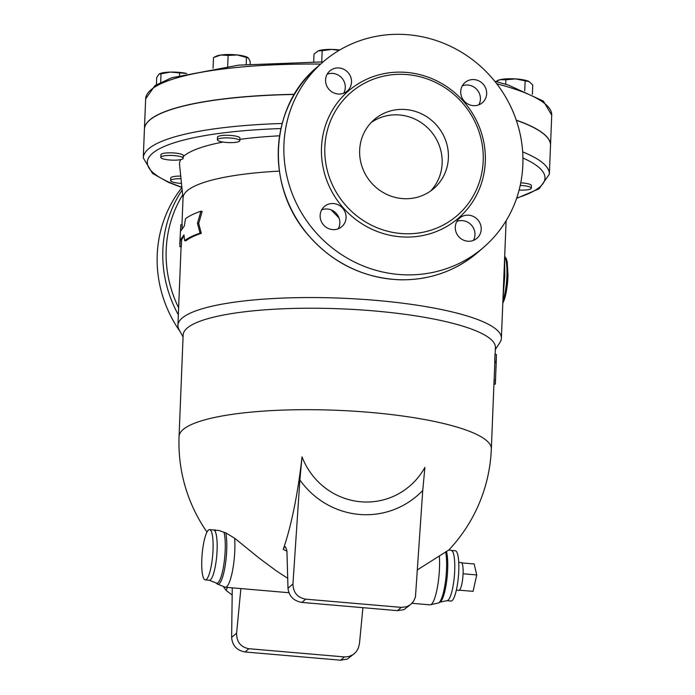 <?xml version="1.0" encoding="UTF-8"?>
<svg xmlns="http://www.w3.org/2000/svg" width="695" height="695" viewBox="0 0 695 695"><rect width="100%" height="100%" fill="white"/><g stroke="black" fill="none" stroke-linecap="round" stroke-linejoin="round"><path stroke-width="1.04" d="M339.004 217.961L331.159 209.907M520.755 182.837A11.216 2.328 2.3 0 1 522.701 182.967A11.216 2.328 2.3 0 1 531.406 185.6L531.301 188.197A11.216 2.328 2.3 0 1 519.113 190.039M183.02 198.423L179.545 164.515A166.774 34.672 2.3 0 1 180.752 159.589M183.263 156.592A166.774 34.672 2.3 0 1 223.017 142.058M239.879 139.365A166.774 34.672 2.3 0 1 279.581 135.803M181.96 224.833L183.037 197.919A161.865 33.655 2.3 0 1 279.347 171.1M160.788 157.348L160.892 154.75A11.216 2.328 2.3 0 1 172.186 152.865A11.216 2.328 2.3 0 1 183.298 155.645L183.193 158.251A11.216 2.328 2.3 0 1 169.493 159.98A11.216 2.328 2.3 0 1 160.788 157.348A11.216 2.328 2.3 0 1 172.082 155.472A11.216 2.328 2.3 0 1 183.193 158.251M181.482 183.384A11.216 2.328 2.3 0 1 170.64 180.613L170.744 178.016A11.216 2.328 2.3 0 1 180.735 176.096M217.422 139.808L217.526 137.202A11.216 2.328 2.3 0 1 228.82 135.325A11.216 2.328 2.3 0 1 239.931 138.105L239.827 140.703A11.216 2.328 2.3 0 1 232.512 142.597A11.216 2.328 2.3 0 1 220.185 141.467A11.216 2.328 2.3 0 1 217.422 139.808A11.216 2.328 2.3 0 1 228.716 137.931A11.216 2.328 2.3 0 1 239.827 140.703M503.901 275.863L504.77 276.019L504.613 258.036M502.989 298.433L504.77 276.019M183.063 337.014L178.98 329.473A161.865 33.655 2.3 0 1 177.92 325.303A161.865 33.655 2.3 0 1 341.01 298.172A161.865 33.655 2.3 0 1 501.39 338.291A161.865 33.655 2.3 0 1 500 342.374L495.327 349.559M200.933 211.228L202.158 211.419L198.701 223.451L201.281 233.329A161.865 33.655 -177.7 0 0 185.965 240.783L184.609 240.661C188.084 237.951 193.236 235.449 200.056 233.138L197.45 223.269L200.933 211.228C194.114 213.53 188.962 216.041 185.487 218.751L184.323 226.005L180.544 231.279L180.804 224.772L179.805 243.519L179.927 246.69L180.187 240.183L183.966 234.901L184.609 240.661M184.097 236.196A161.865 33.655 -177.7 0 0 181.586 240.253L181.326 246.76L179.927 246.69M180.804 224.772L182.203 224.841L182.064 228.394M223.72 587.023A66.564 55.027 23.3 0 0 226.118 590.42L232.165 595.024M227.404 587.423L226.118 590.42M362.92 607.673L359.463 643.683L358.229 648.409L356.109 651.858L353.19 654.551L348.986 656.523L344.425 656.931L340.68 660.207L347.265 659.121L354.433 653.587M240.878 588.587L236.604 633.11L231.635 637.445C232.365 645.612 236.856 650.459 245.118 651.98L248.871 648.713L344.425 656.931M245.118 651.98L340.68 660.207M248.871 648.713C240.679 647.132 236.587 641.928 236.604 633.11M231.635 637.445L232.26 587.84M286.974 551.196A153.421 133.318 27.1 0 1 283.213 549.389L284.229 547.269L285.41 546.713L286.922 550.796L287.991 588.283C288.99 596.214 293.637 600.932 301.925 602.426L305.67 599.159C297.451 597.604 293.212 592.531 292.951 583.956L299.875 479.915A82.297 80.125 71.2 0 0 422.734 490.488L415.462 596.875L413.638 601.201L410.51 604.633L406.488 606.778L401.232 607.378L397.488 610.653L404.012 609.619L411.101 604.146M305.67 599.159L401.232 607.378M301.925 602.426L397.488 610.653M422.734 490.488L424.897 467.414A69.787 67.936 -108.8 0 1 360.827 501.781A69.787 67.936 -108.8 0 1 302.03 456.841L299.875 479.915M283.213 549.389A142.97 30.033 -85.1 0 0 302.03 456.841M214.477 530.398L218.439 530.337L225.771 532.883L234.658 538.234L259.087 558.068L276.714 571.16L287.773 578.327M417.46 569.831L448.848 549.971A156.262 156.262 0 0 0 491.339 449.013L494.797 362.721A156.262 32.491 -177.7 0 0 494.71 361.296L494.988 354.45M461.758 562.898L474.164 563.966L476.735 574.939L473.069 591.358L459.412 590.185A14.013 2.945 94.9 0 1 458.709 590.446L456.372 590.029M458.743 562.533L461.106 562.524A14.013 2.945 94.9 0 1 463.087 573.766L476.735 574.939M463.087 573.766A14.013 2.945 94.9 0 1 459.412 590.185M201.281 233.329L200.056 233.138M198.701 223.451L197.45 223.269M181.586 240.253L180.187 240.183M496.108 361.339L496.386 354.493L496.204 362.781L496.108 361.339L494.71 361.296M494.953 354.372L496.386 354.493M495.283 381.399C495.231 385.334 495.3 384.848 495.509 379.939L496.195 362.816L494.797 362.764A156.262 32.491 -177.7 0 0 494.797 362.721M495.509 379.939L494.11 379.878L494.797 362.764M520.216 185.426A11.216 2.328 2.3 0 1 522.597 185.574A11.216 2.328 2.3 0 1 531.301 188.197M170.64 180.613A11.216 2.328 2.3 0 1 181.004 178.711M250.122 64.131L250.226 61.551L248.41 58.032L237.36 54.974L228.125 55.435L220.871 55.018A16.819 3.492 2.3 0 1 237.36 54.974A16.819 3.492 2.3 0 1 247.602 57.416A16.819 3.492 2.3 0 1 247.75 57.503M214.434 57.068L216.353 56.165A16.819 3.492 2.3 0 1 220.871 55.018L213.504 57.529L213.07 68.301M248.41 58.032L247.602 57.416M339.064 50.388L331.906 49.406A16.819 3.492 2.3 0 1 339.786 49.962M322.185 50.683L318.162 50.891A16.819 3.492 2.3 0 1 331.906 49.406L322.185 50.683L321.733 61.872M318.162 50.891L317.815 51.048A16.819 3.492 2.3 0 1 317.832 51.039A16.819 3.492 2.3 0 1 318.162 50.891L314.018 54.036L313.706 61.829M528.999 81.523A16.819 3.492 2.3 0 1 529.225 81.645L515.56 78.909A16.819 3.492 2.3 0 1 528.999 81.523L532.752 84.999L532.379 94.338M505.873 79.76L500.105 79.69A16.819 3.492 2.3 0 1 515.56 78.909L505.873 79.76L505.691 84.251M497.776 80.49A16.819 3.492 2.3 0 1 497.976 80.394A16.819 3.492 2.3 0 1 500.105 79.69L495.839 81.506M246.204 64.453L246.482 57.45M227.682 66.329L228.125 55.435M524.734 90.889L525.133 80.985M159.589 73.766A16.819 3.492 2.3 0 1 159.72 73.705A16.819 3.492 2.3 0 1 170.345 72.089L158.912 74.209L156.688 77.562L156.401 84.66M159.72 73.705L158.912 74.209M186.729 73.496L170.345 72.089A16.819 3.492 2.3 0 1 186.521 73.444M179.475 75.312L179.562 73.314M160.675 82.297L161.014 73.792M516.593 198.379L539.077 188.797L549.354 174.219L550.51 145.455A203.209 42.247 -177.7 0 0 516.324 120.304M294.385 94.451A203.209 42.247 -177.7 0 0 144.43 129.148L143.274 157.913A203.209 42.247 -177.7 0 1 282.179 123.484M550.518 145.385A203.209 42.247 -177.7 0 0 550.518 145.316A203.209 42.247 -177.7 0 0 516.263 120.148M294.471 94.312A203.209 42.247 -177.7 0 0 144.43 129.009A203.209 42.247 -177.7 0 0 144.43 129.079M206.424 579.413A25.229 5.299 94.9 0 1 205.251 579.891A25.229 5.299 94.9 0 1 201.941 556.999A25.229 5.299 94.9 0 1 208.404 530.103A25.229 5.299 94.9 0 1 209.586 529.625A25.229 5.299 94.9 0 1 212.896 552.534A25.229 5.299 94.9 0 1 206.424 579.413M451.246 550.423L455.303 550.77A25.229 5.299 94.9 0 1 458.622 573.662A25.229 5.299 94.9 0 1 452.15 600.558A25.229 5.299 94.9 0 1 450.977 601.036L446.92 600.689A25.229 5.299 -85.1 0 0 448.093 600.211A25.229 5.299 -85.1 0 0 454.565 573.314A25.229 5.299 -85.1 0 0 451.246 550.423L448.848 549.971M491.339 449.013A156.262 32.491 2.3 0 0 336.502 410.285A156.262 32.491 2.3 0 0 179.067 436.469L183.141 335.016A156.262 32.491 2.3 0 1 340.585 308.823A156.262 32.491 2.3 0 1 495.413 347.561L495.135 354.381M430.7 190.943A45.549 43.516 48.9 0 0 438.719 144.082A45.549 43.516 48.9 0 0 399.564 114.988A45.549 43.516 48.9 0 0 371.095 122.607M405.81 109.541A45.549 43.516 -131.1 0 1 445.73 140.651A45.549 43.516 -131.1 0 1 433.958 188.38A45.549 43.516 -131.1 0 1 371.234 182.655A45.549 43.516 -131.1 0 1 374.084 119.731A45.549 43.516 -131.1 0 1 405.81 109.541M481.209 229.324A13.309 12.719 -131.1 0 1 476.996 238.237A13.309 12.719 -131.1 0 1 462.766 239.784A13.309 12.719 -131.1 0 1 455.277 227.091A13.309 12.719 -131.1 0 1 459.491 218.178A13.309 12.719 -131.1 0 1 473.721 216.632A13.309 12.719 -131.1 0 1 481.209 229.324M473.399 240.418A13.309 12.719 48.9 0 0 471.584 225.293A13.309 12.719 48.9 0 0 456.85 221.444M332.584 229.593A13.309 12.719 -131.1 0 1 320.908 220.497A13.309 12.719 -131.1 0 1 324.348 206.554A13.309 12.719 -131.1 0 1 333.626 203.565A13.309 12.719 -131.1 0 1 345.293 212.661A13.309 12.719 -131.1 0 1 341.853 226.613A13.309 12.719 -131.1 0 1 332.584 229.593M338.257 228.794A13.309 12.719 48.9 0 0 327.38 209.013A13.309 12.719 48.9 0 0 321.707 209.821M325.581 79.873A13.309 12.719 -131.1 0 1 329.795 70.96A13.309 12.719 -131.1 0 1 344.025 69.413A13.309 12.719 -131.1 0 1 351.522 82.106A13.309 12.719 -131.1 0 1 347.3 91.019A13.309 12.719 -131.1 0 1 333.07 92.565A13.309 12.719 -131.1 0 1 325.581 79.873M343.704 93.2A13.309 12.719 48.9 0 0 345.276 87.553A13.309 12.719 48.9 0 0 327.154 74.226M474.216 79.604A13.309 12.719 -131.1 0 1 485.883 88.699A13.309 12.719 -131.1 0 1 482.443 102.651A13.309 12.719 -131.1 0 1 473.165 105.631A13.309 12.719 -131.1 0 1 461.497 96.536A13.309 12.719 -131.1 0 1 464.938 82.583A13.309 12.719 -131.1 0 1 474.216 79.604M478.846 104.823A13.309 12.719 48.9 0 0 477.031 89.698A13.309 12.719 48.9 0 0 462.297 85.85M407.209 74.608A81.28 77.649 48.9 0 0 350.584 92.8A81.28 77.649 48.9 0 0 345.511 205.103A81.28 77.649 48.9 0 0 457.458 215.302A81.28 77.649 48.9 0 0 478.464 130.139A81.28 77.649 48.9 0 0 407.209 74.608M408.208 34.75A122.624 117.151 48.9 0 0 322.784 62.194A122.624 117.151 48.9 0 0 315.122 231.609A122.624 117.151 48.9 0 0 484.007 247.003A122.624 117.151 48.9 0 0 515.699 118.524A122.624 117.151 48.9 0 0 408.208 34.75M181.908 187.581A122.624 117.151 48.9 0 0 180.144 331.619M522.927 158.008A199.005 41.379 2.3 0 1 516.724 198.005M181.873 187.19A199.005 41.379 2.3 0 1 280.936 128.549M144.43 129.009L145.646 98.872A203.209 42.247 2.3 0 1 320.63 64.079M496.751 83.782A203.209 42.247 2.3 0 1 551.726 115.188L543.42 101.123L508.505 85.111L494.718 81.211M504.666 256.837A25.229 5.299 94.9 0 1 506.898 276.202A25.229 5.299 94.9 0 1 502.893 301.013M502.806 303.081A23.821 5.004 -85.1 0 0 507.949 276.593M292.951 583.956L287.991 588.283M225.771 532.883A28.478 5.986 94.9 0 1 225.006 566.773A28.478 5.986 94.9 0 1 217.092 583.878L225.293 587.24A30.832 6.472 -85.1 0 0 232.556 570.595A30.832 6.472 -85.1 0 0 234.658 538.234M217.092 583.878L215.884 582.888A27.583 5.795 -85.1 0 0 223.729 565.235A27.583 5.795 -85.1 0 0 223.981 532.222M215.719 529.981L213.634 529.981A25.229 5.299 94.9 0 1 216.753 555.574A25.229 5.299 94.9 0 1 209.308 580.238L215.884 582.888M439.353 555.844A30.832 6.472 94.9 0 1 437.242 588.205A30.832 6.472 94.9 0 1 429.979 604.85L438.632 602.939A28.478 5.986 -85.1 0 0 445.434 581.819A28.478 5.986 -85.1 0 0 445.608 551.795M446.442 551.361A27.583 5.795 94.9 0 1 446.729 580.603A27.583 5.795 94.9 0 1 439.987 602.165L438.632 602.939M549.354 174.219A203.209 42.247 -177.7 0 0 522.666 151.884M406.697 72.419A84.086 80.333 48.9 0 0 330.811 189.587A84.086 80.333 48.9 0 0 472.678 201.793A84.086 80.333 48.9 0 0 406.697 72.419M182.16 190.039A122.624 117.151 48.9 0 0 178.346 314.844M178.624 307.824A119.818 114.466 -131.1 0 1 182.655 194.878M317.172 67.094C272.666 103.138 263.57 179.762 305.14 231.435C329.977 261.78 361.53 277.904 399.807 279.798C429.788 280.276 455.981 270.972 478.386 251.903A122.624 117.151 -131.1 0 1 309.501 236.509A122.624 117.151 -131.1 0 1 317.172 67.094L322.784 62.194M145.646 98.872L154.985 85.572L171.613 77.779L238.68 65.139L323.14 61.89M501.39 338.291L506.116 220.749M177.92 325.303L181.082 246.751M504.683 256.42L506.273 258.575L507.194 261.676L508.019 275.515L505.491 295.653L502.789 303.42M179.067 436.469A156.262 156.262 0 0 0 206.997 532.075M495.283 384.17L493.876 384.109M497.976 80.394L497.429 80.646M550.518 145.316L551.726 115.188M205.251 579.891L209.317 580.238M213.634 529.981L209.577 529.625M225.293 587.24L288.877 592.713M411.987 603.303L429.979 604.85M446.92 600.689L439.996 602.165M181.899 187.476L168.546 182.394L152.561 173.429L143.274 157.913M457.918 214.894L457.458 215.302M350.584 92.8L351.696 91.853M478.386 251.903L484.007 247.003"/></g></svg>
